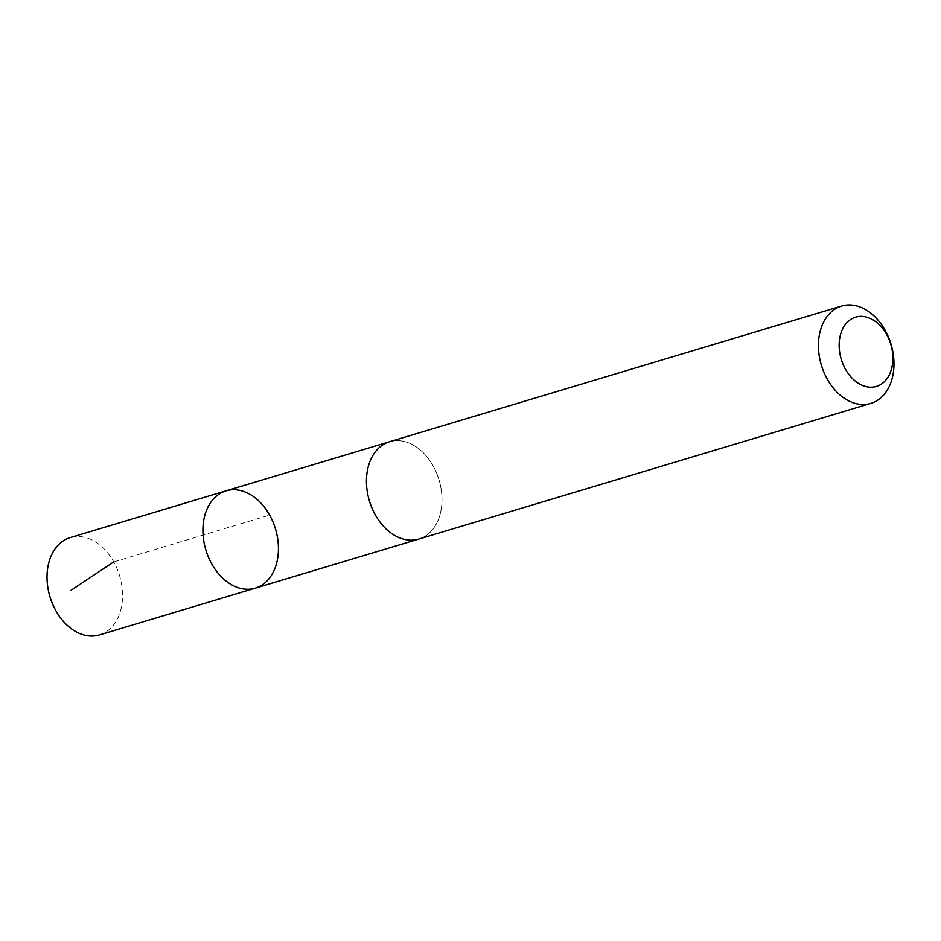 <?xml version="1.0" encoding="UTF-8"?>
<svg xmlns="http://www.w3.org/2000/svg" width="941" height="941" viewBox="0 0 941 941"><rect width="100%" height="100%" fill="white"/><g stroke="black" fill="none" stroke-linecap="round" stroke-linejoin="round"><path stroke-width="0.71" stroke-dasharray="4.71 3.53" d="M99.405 634.952A50.814 36.37 73.3 0 0 113.461 625.106A50.814 36.37 73.3 0 0 115.331 564.894A50.814 36.37 73.3 0 0 70.187 537.605M375.577 451.574A50.802 36.358 73.3 0 0 373.706 511.763A50.802 36.358 73.3 0 0 418.839 539.04A50.802 36.358 73.3 0 0 432.884 529.207A50.802 36.358 73.3 0 0 434.754 469.018A50.802 36.358 73.3 0 0 389.621 441.741A50.802 36.358 73.3 0 0 375.577 451.574M226.075 490.826A50.802 36.358 -106.7 0 1 275.501 529.03A50.802 36.358 -106.7 0 1 255.282 588.149M418.839 539.064A50.814 36.37 73.3 0 0 432.895 529.218A50.814 36.37 73.3 0 0 434.766 469.018A50.814 36.37 73.3 0 0 389.621 441.717L388.668 442.023M113.755 561.895L269.632 515.115M418.839 539.04L417.875 539.334"/><path stroke-width="1.41" d="M212.019 500.659A50.802 36.358 -106.7 0 1 226.075 490.826A50.802 36.358 -106.7 0 1 275.501 529.03A50.802 36.358 -106.7 0 1 255.282 588.149A50.802 36.358 -106.7 0 1 210.149 560.86A50.802 36.358 -106.7 0 1 212.019 500.659A50.802 36.358 -106.7 0 1 226.075 490.826L70.187 537.605A50.814 36.37 73.3 0 0 56.131 547.45A50.814 36.37 73.3 0 0 54.26 607.663A50.814 36.37 73.3 0 0 99.405 634.952L255.282 588.149A50.802 36.358 -106.7 0 1 210.149 560.86A50.802 36.358 -106.7 0 1 212.019 500.659M841.595 306.048L389.621 441.717A50.814 36.37 73.3 0 0 369.39 500.847A50.814 36.37 73.3 0 0 418.839 539.064L870.813 403.395A50.814 36.37 73.3 0 0 884.869 393.55A50.814 36.37 73.3 0 0 886.74 333.337A50.814 36.37 73.3 0 0 841.595 306.048A50.814 36.37 73.3 0 0 821.375 365.179A50.814 36.37 73.3 0 0 870.813 403.395M886.41 379.399A36.146 25.866 73.3 0 0 870.978 318.776A36.146 25.866 73.3 0 0 840.666 357.157A36.146 25.866 73.3 0 0 886.41 379.399M70.716 590.501L113.755 561.895M388.668 442.023L226.075 490.826M417.875 539.334L255.282 588.149"/></g></svg>
